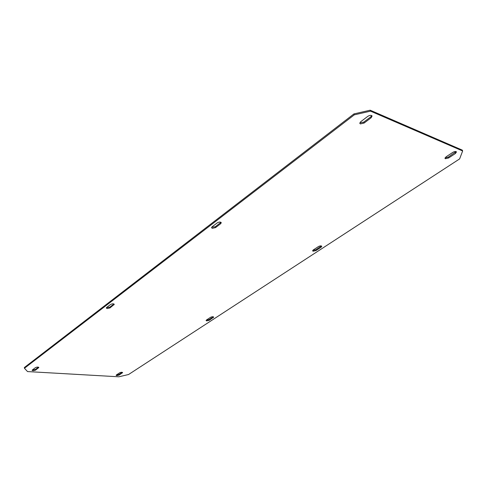<?xml version="1.0" encoding="UTF-8"?>
<svg xmlns="http://www.w3.org/2000/svg" width="487" height="487" viewBox="0 0 487 487"><rect width="100%" height="100%" fill="white"/><g stroke="black" fill="none" stroke-linecap="round" stroke-linejoin="round"><path stroke-width="0.73" d="M33.037 370.759L35.521 370.175L38.844 367.478C38.102 366.894 36.957 366.961 35.417 367.661L32.337 369.986L32.105 370.357L33.037 370.759M32.392 369.95L35.423 369.463L38.467 367.168M445.362 158.719L448.643 157.965L455.448 153.484L456.489 151.926C455.82 151.244 454.596 151.396 452.819 152.37L446.007 156.875L444.99 158.391L445.362 158.719M445.033 157.879L448.296 157.118L456.1 151.591M107.207 308.551L110.013 307.9L114.275 304.332C113.495 303.602 112.26 303.651 110.555 304.491L106.653 307.474L106.312 308.052L107.207 308.551M106.495 307.614L109.873 307.114L113.952 303.979M313.147 251.237L315.996 250.574L321.122 247.226L321.773 246.282C321.146 245.667 320.02 245.765 318.401 246.586L313.269 249.953L312.636 250.878L313.147 251.237M312.751 250.415L315.759 249.801L321.42 245.965M212.356 228.336L215.571 227.593L220.714 223.679L221.268 222.687C220.459 221.804 219.12 221.865 217.263 222.869L212.113 226.802L211.577 227.77L212.356 228.336M211.662 227.289L215.351 226.735L220.964 222.303M116.825 375.641L119.108 375.1L122.621 372.579C122.012 372.123 121.007 372.202 119.619 372.817L116.405 374.941L116.119 375.337L116.825 375.641M116.411 374.941L118.992 374.442L122.207 372.318L122.328 372.981M360.38 123.917L364.087 123.065L371.143 117.763L372.092 115.997C371.246 115.029 369.816 115.145 367.807 116.344L360.739 121.683L359.826 123.394L360.38 123.917M359.814 122.858L363.752 122.134L370.802 116.819L371.758 115.596M206.719 320.903L209.246 320.312L213.69 317.092C213.075 316.556 212.022 316.635 210.524 317.341L206.518 319.971L206.098 320.562L206.719 320.903M206.299 320.142L209.081 319.6L213.318 316.8M27.54 371.575L118.834 376.798L128.562 374.515L459.625 158.908L462.65 150.97L370.528 111.146L354.293 114.853L24.441 368.257L27.54 371.575M354.293 114.853L353.952 113.903L24.35 367.533L24.441 368.257M462.65 150.97L462.291 150.118L370.175 110.202L370.528 111.146M353.952 113.903L370.175 110.202M35.423 369.463L35.521 370.175M448.296 157.118L448.643 157.965M109.873 307.114L110.013 307.9M315.759 249.801L315.996 250.574M215.351 226.735L215.571 227.593M118.992 374.442L119.108 375.1M363.752 122.134L364.087 123.065M209.081 319.6L209.246 320.312M213.087 316.982L213.257 317.694M370.802 116.819L371.143 117.763M220.495 222.815L220.714 223.679M320.878 246.452L321.122 247.226M113.781 304.138L113.921 304.923M455.095 152.632L455.448 153.484M38.516 367.18L38.607 367.855"/></g></svg>
